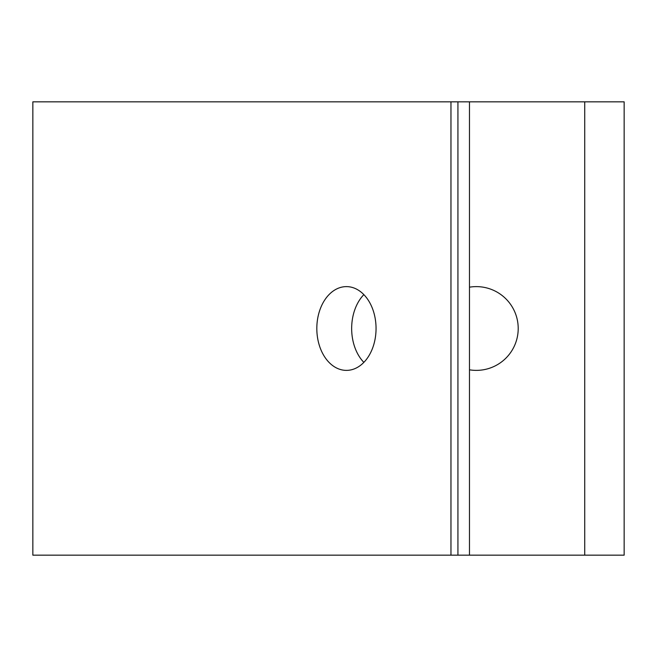 <?xml version="1.0" encoding="UTF-8"?>
<svg xmlns="http://www.w3.org/2000/svg" width="657" height="657" viewBox="0 0 657 657"><rect width="100%" height="100%" fill="white"/><g stroke="black" fill="none" stroke-linecap="round" stroke-linejoin="round"><path stroke-width="0.99" d="M469.476 369.817A41.884 41.884 0 0 0 518.209 328.5A41.884 41.884 0 0 0 469.476 287.183M376.05 328.5A41.884 29.614 -90 0 0 346.436 286.616A41.884 29.614 -90 0 0 316.822 328.5A41.884 29.614 -90 0 0 346.436 370.384A41.884 29.614 -90 0 0 376.05 328.5M363.855 362.368A41.884 29.614 90 0 1 351.659 328.5A41.884 29.614 90 0 1 363.855 294.632M624.15 555.165L32.85 555.165L32.85 101.835L624.15 101.835L624.15 555.165M450.965 555.165L450.965 101.835M584.73 555.165L584.73 101.835M457.929 555.165L457.929 101.835M469.476 555.165L469.476 101.835"/></g></svg>
